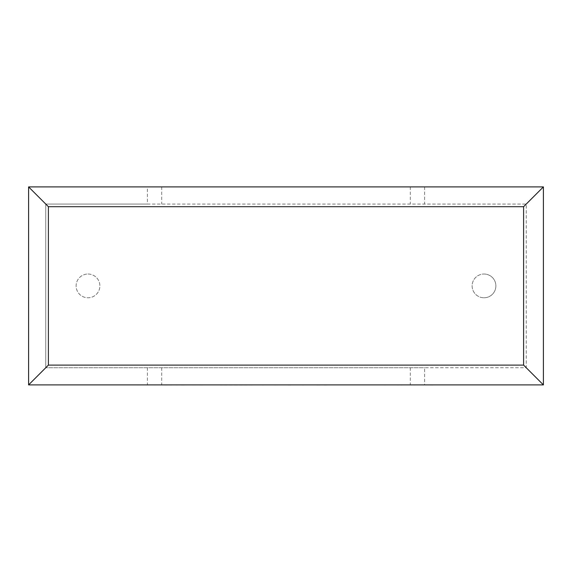 <?xml version="1.0" encoding="UTF-8"?>
<svg xmlns="http://www.w3.org/2000/svg" width="572" height="572" viewBox="0 0 572 572"><rect width="100%" height="100%" fill="white"/><g stroke="black" fill="none" stroke-linecap="round" stroke-linejoin="round"><path stroke-width="0.43" stroke-dasharray="2.86 2.15" d="M483.998 297.783A11.883 11.883 0 0 0 495.881 285.9A11.883 11.883 0 0 0 483.998 274.024A11.883 11.883 0 0 1 495.881 285.9A11.883 11.883 0 0 1 483.998 297.783A11.883 11.883 0 0 1 472.122 285.9A11.883 11.883 0 0 1 483.998 274.024A11.883 11.883 0 0 0 472.122 285.9A11.883 11.883 0 0 0 483.998 297.783M88.002 274.024A11.883 11.883 0 0 1 99.878 285.9A11.883 11.883 0 0 1 88.002 297.783A11.883 11.883 0 0 1 76.119 285.9A11.883 11.883 0 0 1 88.002 274.024A11.883 11.883 0 0 1 99.878 285.9A11.883 11.883 0 0 1 88.002 297.783A11.883 11.883 0 0 1 76.119 285.9A11.883 11.883 0 0 1 88.002 274.024M424.603 186.901L424.603 204.061L526.24 204.061L526.24 367.739L424.603 367.739L424.603 384.899L543.4 384.899L543.4 186.901L147.397 186.901L147.397 204.061L424.603 204.061M147.397 186.901L28.6 186.901L28.6 384.899L424.603 384.899M147.397 204.061L45.76 204.061L45.76 367.739L45.76 204.061L526.24 204.061L526.24 367.739L45.76 367.739L424.603 367.739M147.397 367.739L147.397 384.899M161.697 186.901L161.697 204.061M410.303 186.901L410.303 204.061M161.697 367.739L161.697 384.899M410.303 367.739L410.303 384.899M155.391 384.899L208.244 384.899L155.391 384.899M138.817 385.099L155.212 384.899M155.212 385.099L164.185 384.899M164.185 385.099L176.755 384.899M176.755 385.099L194.301 384.899M194.301 385.099L181.324 384.899M181.324 385.099L333.733 384.899L200.736 384.899M164.757 385.099L171.807 385.099L164.757 384.899M288.016 385.099L290.233 385.099L288.016 384.899M252.259 385.099L220.292 385.099L252.259 384.899M200.736 385.099L262.855 384.899M262.855 385.099L277.592 384.899M277.592 385.099L274.717 384.899M274.717 385.099L290.09 384.899M290.09 385.099L317.317 384.899M317.317 385.099L302.502 384.899M302.502 385.099L317.16 384.899M317.16 385.099L433.247 384.899L324.095 384.899M324.095 385.099L397.84 384.899M397.84 385.099L384.463 384.899M384.463 385.099L400.886 384.899M400.886 385.099L414.264 384.899M414.264 385.099L430.051 384.899M430.051 385.099L433.247 385.099"/><path stroke-width="0.86" d="M543.4 384.899L28.6 384.899L28.6 186.901L543.4 186.901L543.4 384.899L523.602 365.1L523.602 206.699L543.4 186.901M28.6 384.899L48.398 365.1L523.602 365.1M523.602 206.699L48.398 206.699L28.6 186.901M433.247 384.899L138.817 384.899M48.398 206.699L48.398 365.1"/></g></svg>
